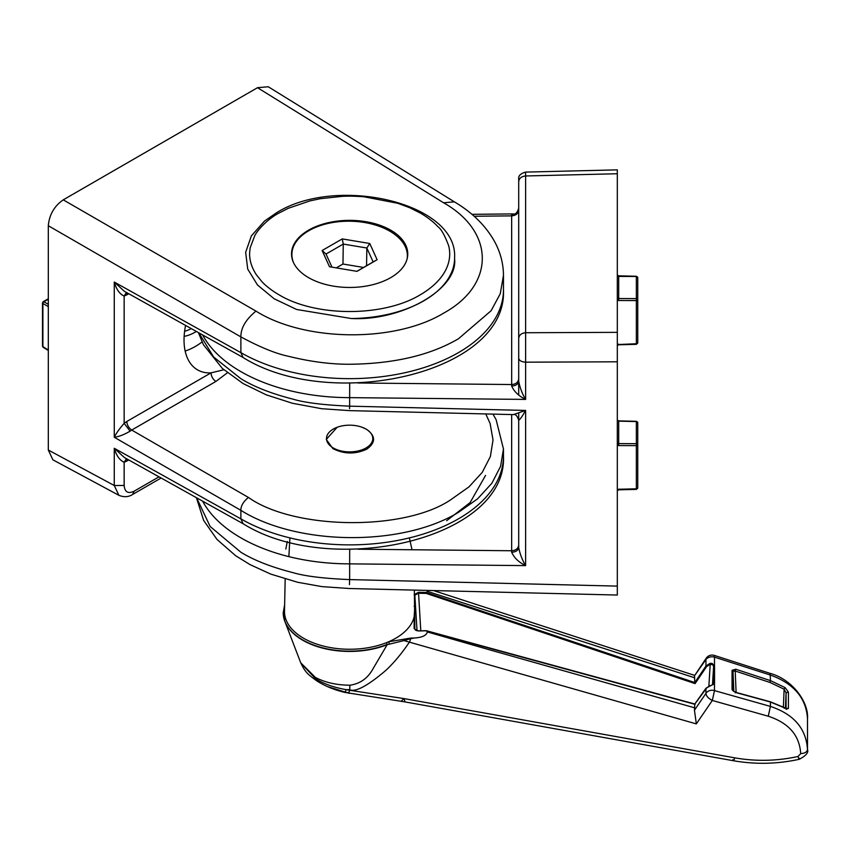 <?xml version="1.0" encoding="UTF-8"?>
<svg xmlns="http://www.w3.org/2000/svg" width="850" height="850" viewBox="0 0 850 850"><rect width="100%" height="100%" fill="white"/><g stroke="black" fill="none" stroke-linecap="round" stroke-linejoin="round"><path stroke-width="1.27" d="M289.924 537.901L288.862 556.569M328.174 686.906L349.191 693.324M278.917 294.737C273.179 291.465 265.816 286.089 261.651 281.371L256.317 274.688C252.981 269.471 250.92 264.446 250.113 259.622C249.656 256.286 249.22 255.053 250.197 247.722L254.841 235.503C257.805 229.84 267.612 219.013 278.917 213.074L288.32 208.282L309.878 200.919L320.152 198.73L342.656 196.297C348.755 196.159 350.646 195.883 363.789 196.743L397.736 203.278L409.658 207.708L420.368 213.074C426.105 216.346 433.479 221.733 437.633 226.44C441.044 228.735 444.72 235.163 448.662 245.746C452.827 261.981 444.731 280.436 420.368 294.737C383.552 317.124 315.743 317.124 278.917 294.737M276.218 212.989L264.435 221.127L251.366 235.928L245.639 252.333L247.732 269.11L257.486 284.994L274.146 298.764L296.597 309.474L351.263 318.527C402.263 321.141 458.171 288.862 454.591 258.868L454.601 257.699C457.767 202.566 336.334 174.962 276.452 212.829L264.435 221.127M196.371 331.447A47.547 27.455 -60 0 1 195.245 332.127A47.547 27.455 -60 0 1 184.142 336.356M202.045 341.987A65.153 37.623 -60 0 1 195.245 346.502A65.153 37.623 -60 0 1 185.151 351.039M366.01 429.08A23.141 13.356 180 0 1 366.01 447.971A23.141 13.356 180 0 1 333.285 447.971A23.141 13.356 180 0 1 337.184 427.274A23.141 13.356 180 0 1 362.1 427.274A23.141 13.356 180 0 1 366.01 429.08M362.228 427.316L366.414 429.239C375.806 435.912 375.923 442.553 366.775 449.161C355.374 454.421 344.08 454.24 332.871 448.609L326.283 439.418L337.131 427.295M390.734 277.631A58.108 33.554 0 0 0 407.756 253.906A58.108 33.554 0 0 0 371.886 222.913A58.108 33.554 0 0 0 308.55 230.18A58.108 33.554 0 0 0 291.529 253.906A58.108 33.554 0 0 0 327.409 284.909A58.108 33.554 0 0 0 390.734 277.631M407.681 255.659L407.044 252.121M293.611 262.809A57.747 33.915 -179.1 0 1 291.89 254.246A57.747 33.915 -179.1 0 1 308.794 230.732A57.747 33.915 -179.1 0 1 371.96 224.071A57.747 33.915 -179.1 0 1 407.373 256.009A57.747 33.915 -179.1 0 1 407.118 258.889M291.89 254.246L291.858 255.956A57.747 33.915 0.9 0 0 291.911 257.731M196.605 497.792L210.141 526.479L240.879 552.245C254.118 560.362 271.501 567.162 293.027 572.656C304.98 576.204 323.861 578.521 349.647 579.594L349.456 584.641M198.836 332.828L213.637 357.021L240.879 378.707C254.118 386.835 271.501 393.656 293.027 399.171C304.98 402.73 323.861 405.057 349.647 406.162L349.552 408.68M518.702 413.483L518.702 547.517C519.966 554.051 522.272 560.086 525.619 565.622L525.619 410.444C522.261 416.383 519.956 419.645 518.702 420.219C517.289 415.862 515.514 413.993 513.379 414.609L525.619 410.444L349.647 406.162L349.647 397.641L525.619 399.415L525.619 332.733L617.312 332.35L617.312 361.803L617.312 169.862L525.576 172.093C520.487 173.549 518.202 175.897 518.702 179.137L518.702 381.299C519.966 387.844 522.272 393.879 525.619 399.415C518.787 396.068 514.133 391.616 511.679 386.049C515.939 385.751 518.277 384.179 518.702 381.299L518.702 394.878M618.694 344.516L636.352 343.751A1.413 0.818 0 0 0 637.33 343.506A1.413 0.818 0 0 0 637.744 342.933L637.744 299.763L637.744 342.933L636.363 344.346L618.704 344.771L617.334 345.557M285.186 578.977L284.495 611.182A65.153 37.612 0 0 0 318.92 644.81A65.153 37.612 0 0 0 386.484 642.674A65.153 37.612 0 0 0 388.673 641.771A65.153 37.612 0 0 0 395.717 638.244A65.153 37.612 0 0 0 414.131 617.015L414.832 606.815L414.131 606.273M696.331 723.892L712.321 700.464L768.251 716.221C788.747 722.936 799.563 735.409 800.7 753.631C804.844 753.323 807.117 751.963 807.5 749.562C808.754 752.441 806.023 755.682 799.308 759.284C777.314 764.086 755.31 764.564 733.284 760.707L404.77 701.866L345.004 692.442C334.411 689.956 324.955 686.067 316.614 680.776L316.614 680.776C308.327 674.518 305.618 673.147 300.73 662.809L315.403 677.429C325.114 682.518 336.526 685.111 349.647 685.206L349.945 685.206C360.134 683.772 367.806 678.3 372.991 668.812L387.164 644.725L403.899 640.571L696.331 723.892L694.45 710.218L694.801 704.087L706.531 688.181L705.946 688.319L705.946 693.366L694.45 710.218M713.554 666.209L714.489 665.656L713.554 666.209L712.597 664.742L710.228 664.243L710.048 663.34L712.077 663.393L714.489 665.656L714.489 657.135L770.419 675.07C793.911 683.581 806.268 698.158 807.5 718.781C808.86 702.249 792.593 679.479 770.164 673.381L714.234 655.382L714.489 657.135A7.044 5.27 -0 0 0 705.946 659.494L706.308 658.049C708.379 655.435 711.025 654.543 714.234 655.382M786.069 709.304L786.718 708.571L770.312 701.771L735.622 692.304L732.976 690.668L732.987 671.319L735.133 670.99L769.888 682.412L770.419 680.606L785.028 687.554L784.125 689.201L786.069 692.835L786.069 709.282L788.407 708.433L784.125 708.199M713.596 684.197L710.228 685.791M712.47 684.909L713.596 666.623L713.554 684.378L714.542 683.549L714.542 666.134M713.554 684.378L714.489 683.921L714.489 690.614A7.044 6.162 180 0 0 705.946 693.366C706.212 696.054 708.337 698.424 712.321 700.464L714.489 690.614L770.419 706.414C793.847 714.223 806.204 728.609 807.5 749.562L807.5 718.781M710.048 685.642L705.946 688.319M785.028 687.554L788.407 692.049L786.069 692.835L785.432 708.124M785.028 708.093L770.419 702.004L770.419 706.414L768.251 716.221M770.164 673.381L770.419 680.606L735.739 669.237L732.062 670.331L732.062 689.626L735.739 692.527L770.419 702.004M736.1 692.431L735.207 671.032L735.739 669.237M733.826 691.496L732.987 671.319L732.062 670.331M732.987 690.71L732.062 689.626M735.207 692.803L735.739 692.527L735.207 692.803M713.596 684.08L714.542 683.549M420.793 630.806L418.498 592.301L414.131 594.734L414.832 595.287L418.349 593.258L426.211 593.406L426.36 592.524L694.801 682.539L694.45 675.867L705.946 659.494L705.946 666.028L694.801 682.539L695.088 683.612L706.531 666.666L705.946 666.028L710.048 663.34M400.956 701.293L404.111 698.615L404.812 701.176M695.088 704.363L426.211 630.966M426.211 593.406L695.088 683.612M344.93 691.751C344.888 693.09 345.281 692.389 346.12 689.648L349.637 690.317C348.882 692.92 348.288 693.611 347.862 692.399M349.637 690.317L349.647 689.732C355.672 692.304 367.806 685.791 386.059 670.193C394.198 662.532 402.05 653.076 409.615 641.824L410.752 638.679L414.492 637.999L410.72 638.074L388.673 641.771L389.364 643.896M713.596 684.154L705.989 688.213L694.811 704.002L426.328 630.7L418.487 630.849C416.415 630.764 415.204 630.201 414.842 629.17L418.498 630.987L426.36 630.774M300.858 663.128L315.764 678.906C323.754 683.867 333.88 687.448 346.12 689.648L349.647 689.732L349.945 685.206M694.801 707.859L487.018 649.092L427.337 631.933L426.381 630.827M403.899 640.571L410.752 638.679L410.72 638.074M414.842 629.223L414.343 590.102M694.45 675.867L706.308 658.049M426.36 592.524L427.337 591.356L694.801 677.822M316.614 680.776L315.403 677.429M427.327 631.933C426.583 635.407 422.312 637.436 414.492 637.999M414.832 617.567L414.131 617.015L414.131 628.543M427.763 590.431L427.327 591.356M412.016 549.759L409.371 537.901M617.334 420.091L618.704 420.877L636.363 421.313L637.744 422.716A1.413 1.147 180 0 0 636.352 421.568L618.694 421.143L618.694 443.604L617.312 442.478M637.744 422.716L637.744 444.826A1.413 1.147 180 0 0 636.352 443.679L636.352 421.568M617.312 490.758L617.312 489.568L618.694 489.239L636.342 488.824A1.413 0.818 0 0 0 637.744 487.996L637.744 444.826A1.413 0.818 180 0 1 636.352 445.634L636.352 443.679L618.694 443.604L618.694 445.57L617.312 445.262M637.744 277.663L637.744 299.763A1.413 0.818 180 0 1 637.33 300.337A1.413 0.818 180 0 1 636.352 300.581L636.352 276.505A1.413 1.147 0 0 1 637.744 277.663L636.363 276.25L618.704 275.825L617.334 275.028M363.545 267.463L342.964 264.021L336.271 267.877M636.352 343.751L636.352 300.581L618.694 300.507L618.694 298.541L617.312 297.415M617.312 274.901L618.694 276.42L636.352 276.505M331.978 267.166L326.017 254.033L343.272 244.067L366.839 248.009L373.15 261.917L356.862 271.331M369.761 243.504L377.124 259.728L356.989 271.352L329.502 266.741L322.129 250.516L342.263 238.903L369.761 243.504L366.839 248.009L366.562 265.721M342.964 264.021L343.272 244.067L342.263 238.903M525.566 172.401L525.619 175.971C521.411 176.364 519.106 178.277 518.702 181.719M617.312 419.964L618.694 421.143M617.312 443.817L617.312 444.709M617.312 298.754L617.312 299.721M377.124 259.728L373.15 261.917M322.129 250.516L326.017 254.033M617.312 169.862L617.312 173.74L525.619 175.971L525.619 332.733C521.411 333.126 519.106 335.038 518.702 338.481L518.702 344.834M518.702 349.637L518.702 358.116C519.106 360.549 521.411 361.909 525.619 362.185L617.312 361.803L617.312 586.107L349.647 579.594L349.647 563.858L525.619 565.622C518.787 562.275 514.133 557.823 511.679 552.266C515.939 551.969 518.277 550.386 518.702 547.517M617.312 586.107L617.312 595.043L349.414 588.519L321.927 586.617L297.702 582.293L270.757 574.101L250.049 564.623L235.694 555.751L217.005 539.452L203.617 520.37L196.424 497.696M474.141 216.251L511.658 215.868L511.679 214.763C515.939 214.37 518.277 212.202 518.702 208.271C517.246 212.702 515.429 214.583 513.283 213.913L471.931 214.327M511.679 214.763L513.273 213.913M511.679 386.049L511.658 215.868C515.929 215.528 518.277 213.605 518.702 210.12M518.702 378.792C518.277 382.277 515.929 384.2 511.658 384.54L357.882 382.989M511.679 552.266L511.658 550.758L357.882 549.206M518.702 545.009C518.277 548.494 515.929 550.418 511.658 550.758L511.658 414.566M407.341 257.933A57.747 33.915 0.9 0 0 407.341 257.709L407.373 256.009M349.69 382.914L349.647 397.641A153.818 88.804 0 0 1 240.879 371.631A153.818 88.804 0 0 1 202.619 334.932M349.69 549.121L349.647 563.858A153.818 88.804 0 0 1 240.879 537.848A153.818 88.804 0 0 1 202.619 501.149M292.134 251.366L291.571 255.085M126.427 292.453L124.153 296.055C119.637 294.047 116.344 289.382 114.272 282.062L124.366 291.306L243.1 357.499M223.826 369.771L211.002 372.874C211.289 376.486 212.914 379.344 215.9 381.448L131.707 430.058C128.732 427.954 127.096 425.096 126.809 421.483L124.153 423.353L130.093 431.173C124.121 434.669 118.841 436.698 114.272 437.251C116.365 433.075 119.648 428.453 124.153 423.353L124.153 296.055L126.809 294.854L127.192 292.878M503.466 275.389L500.257 293.728L491.109 310.739L458.405 338.799C430.132 355.3 393.879 363.779 349.647 364.257C330.544 364.321 310.176 361.664 288.554 356.309C275.931 353.696 260.036 347.225 240.879 336.908L240.879 352.644A153.818 88.804 0 0 0 408.51 371.896A153.818 88.804 0 0 0 503.466 289.85C507.524 373.288 330.788 412.526 243.068 357.489L240.879 352.644L114.272 282.062L114.272 437.251L240.879 510.34C240.762 506.047 243.281 501.744 248.423 497.441L131.707 430.058L130.093 431.173M126.427 458.671L124.153 462.272C119.637 460.254 116.344 455.589 114.272 448.279L124.366 457.523L243.1 523.717M161.107 478.008L132.653 494.434L134.109 491.204C128.063 494.02 124.738 492.097 124.153 485.456L124.153 462.272L126.809 461.072L127.192 459.096M227.417 372.778L215.9 381.448M185.587 325.433A65.153 37.623 120 0 0 197.529 369.867A65.153 37.623 120 0 0 211.002 372.874L126.809 421.483M503.466 456.067C507.524 539.506 330.788 578.744 243.068 523.696L240.879 518.861A153.818 88.804 180 0 0 408.51 538.114A153.818 88.804 180 0 0 503.466 456.067L503.466 448.991L500.618 466.246L491.906 483.214L477.647 498.801L458.405 512.391C401.784 546.837 297.5 545.859 240.879 510.34L240.879 518.861L114.272 448.279L114.272 485.509L124.153 485.456M485.552 475.405L470.092 502.605L446.654 520.699M42.914 302.356A1.413 0.818 60 0 1 43.201 301.707A1.413 0.818 60 0 1 43.892 301.771A1.413 0.839 120 0 0 42.893 303.493L42.904 303.482M42.904 346.694L42.893 346.662A1.413 0.818 121.7 0 0 43.169 347.299L42.5 346.099A1.413 0.818 -0 0 0 42.893 346.662L48.312 350.009M248.423 497.441C294.366 530.071 405.089 531.207 451.074 499.524L468.987 486.869L482.258 472.345L490.376 456.524L493.021 440.024L490.099 423.481L485.775 413.939M118.873 495.306L114.272 485.509L48.312 450.033L52.87 459.808L118.883 495.306C124.026 497.377 128.616 497.091 132.653 494.434M191.292 328.621A44.019 25.415 -60 0 1 184.62 331.266M454.314 201.811L268.249 86.753L257.507 87.699L443.604 202.778L454.357 201.843M503.466 289.85L503.466 275.453C503.391 263.819 500.533 252.716 494.913 242.165C486.062 226.036 472.515 212.574 454.272 201.79M48.312 225.728L240.879 336.908C240.773 328.079 245.799 319.483 255.956 311.111L63.251 199.846C54.241 206.146 49.258 214.774 48.312 225.728L48.312 450.033M257.507 87.699L63.251 199.846M636.352 488.803L636.352 445.634L618.694 445.57M284.633 604.764L283.22 612.786A66.428 38.346 0 0 0 349.647 651.143A66.428 38.346 0 0 0 387.196 644.417L387.164 644.725A66.364 38.314 0 0 1 349.647 651.44A66.364 38.314 0 0 1 302.717 640.22A66.364 38.314 0 0 1 284.856 621.403A66.364 38.314 0 0 1 283.624 617.004M351.263 318.527A104.954 60.594 0 0 0 423.863 300.783A104.954 60.594 0 0 0 454.591 258.868M386.484 642.674L387.196 644.417M769.888 682.412L784.125 689.201L783.381 706.987M800.7 753.631L798.023 756.479C798.968 759.433 799.457 760.038 799.478 758.285M788.407 692.049L788.407 708.433M706.531 666.666L710.228 664.243L708.879 685.95M798.023 756.479C777.059 761.079 755.969 761.536 734.761 757.849L404.111 698.615L349.647 690.264M732.881 759.688C733.178 761.472 733.794 760.856 734.761 757.849M414.832 606.815L414.832 595.287L417.031 630.711M426.381 592.461L418.498 592.301M637.744 299.763A1.413 1.147 180 0 0 636.352 298.616L618.694 298.541L618.694 276.08M618.694 300.507L617.312 300.199M618.694 344.176L617.312 344.505M126.809 294.854L128.743 293.739M126.809 461.072L128.743 459.956M48.312 306.616L42.893 303.493A1.413 0.818 180 0 1 42.5 302.929L42.5 346.099M48.312 299.221L43.892 301.771L48.312 304.321M159.003 476.829L134.109 491.204M42.893 303.493L42.893 346.662M443.604 202.778C495.146 231.965 495.199 284.877 443.732 313.076C394.846 342.816 304.778 341.881 255.956 311.111M287.289 541.482L285.823 549.058M283.22 612.786L284.856 621.403L300.741 662.841M349.361 693.356L327.218 686.492M433.553 590.569L694.237 675.261M637.744 487.996L636.363 489.398L618.704 489.834L617.334 490.62M513.379 414.609L349.531 410.624L321.651 408.712L292.358 403.251L266.252 394.836L243.079 383.541L222.296 368.401L203.394 344.675L198.401 332.584M48.312 298.764L43.201 301.707L42.5 302.929M503.466 448.991L496.124 419.688L492.957 414.109M48.312 350.476L43.169 347.299"/></g></svg>
